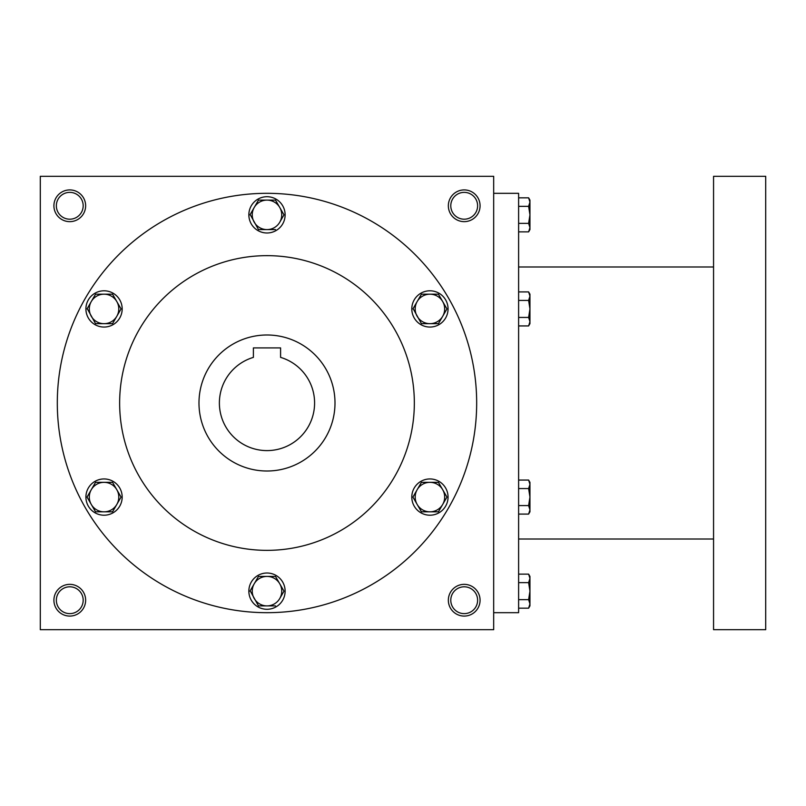 <?xml version="1.0" encoding="UTF-8"?>
<svg xmlns="http://www.w3.org/2000/svg" width="806" height="806" viewBox="0 0 806 806"><rect width="100%" height="100%" fill="white"/><g stroke="black" fill="none" stroke-linecap="round" stroke-linejoin="round"><path stroke-width="1.21" d="M83.179 600.218A13.41 13.41 0 0 0 63.059 588.602A13.41 13.41 0 0 0 63.059 611.835A13.41 13.41 0 0 0 83.179 600.218M85.638 600.218A15.868 15.868 0 0 0 61.84 586.476A15.868 15.868 0 0 0 61.84 613.96A15.868 15.868 0 0 0 85.638 600.218M480.074 205.782A15.868 15.868 0 0 0 456.277 192.04A15.868 15.868 0 0 0 456.277 219.524A15.868 15.868 0 0 0 480.074 205.782M477.615 205.782A13.41 13.41 0 0 0 457.496 194.165A13.41 13.41 0 0 0 457.496 217.398A13.41 13.41 0 0 0 477.615 205.782M85.638 205.782A15.868 15.868 0 0 0 61.84 192.04A15.868 15.868 0 0 0 61.84 219.524A15.868 15.868 0 0 0 85.638 205.782M83.179 205.782A13.41 13.41 0 0 0 63.059 194.165A13.41 13.41 0 0 0 63.059 217.398A13.41 13.41 0 0 0 83.179 205.782M493.675 629.688L40.3 629.688L40.3 176.312L493.675 176.312L493.675 629.688M480.074 600.218A15.868 15.868 0 0 0 456.277 586.476A15.868 15.868 0 0 0 456.277 613.96A15.868 15.868 0 0 0 480.074 600.218M198.981 403A68.006 68.006 0 0 1 300.991 344.102A68.006 68.006 0 0 1 300.991 461.898A68.006 68.006 0 0 1 198.981 403M280.589 347.91L280.589 357.38A47.604 47.604 0 0 1 305.726 430.666A47.604 47.604 0 0 1 228.249 430.666A47.604 47.604 0 0 1 253.386 357.38L253.386 347.91L280.589 347.91M119.641 403A147.347 147.347 0 0 1 340.656 275.39A147.347 147.347 0 0 1 340.666 530.61A147.347 147.347 0 0 1 119.641 403M57.307 403A209.681 209.681 0 0 1 371.828 221.408A209.681 209.681 0 0 1 371.828 584.592A209.681 209.681 0 0 1 57.307 403M477.615 600.218A13.41 13.41 0 0 0 457.496 588.602A13.41 13.41 0 0 0 457.496 611.835A13.41 13.41 0 0 0 477.615 600.218M493.675 193.319L518.611 193.319L518.611 612.681L493.675 612.681M713.562 176.312L713.562 629.688L765.7 629.688L765.7 176.312L713.562 176.312M529.945 200.11L529.945 227.614L528.625 223.353L518.611 223.353M529.945 229.589L529.945 227.614L528.625 231.866L518.611 231.866M529.945 200.12L528.625 197.833L529.945 202.084L528.625 206.346L518.611 206.346M528.625 197.833L518.611 197.833M528.625 223.353L529.945 214.849L528.625 206.346M528.625 317.433L529.945 308.92L528.625 300.416L529.945 296.165L528.625 291.913L529.945 294.19L529.945 321.685L528.625 317.433L518.611 317.433M528.625 325.936L529.945 323.659L529.945 321.685L528.625 325.936L518.611 325.936M528.625 291.913L518.611 291.913M528.625 300.416L518.611 300.416M528.625 505.584L529.945 497.08L528.625 488.567L529.945 484.315L528.625 480.064L529.945 482.341L529.945 509.835L528.625 505.584L518.611 505.584M528.625 514.087L529.945 511.81L529.945 509.835L528.625 514.087L518.611 514.087M528.625 480.064L518.611 480.064M528.625 488.567L518.611 488.567M529.945 576.411L529.945 603.916L528.625 599.654L518.611 599.654M529.945 605.89L529.945 603.916L528.625 608.167L518.611 608.167M529.945 576.421L528.625 574.134L529.945 578.386L528.625 582.647L518.611 582.647M528.625 574.134L518.611 574.134M528.625 599.654L529.945 591.151L528.625 582.647M258.484 200.11L254.222 207.485L258.484 200.11L275.491 200.11L284.004 214.849L279.753 222.214A14.73 14.73 0 0 0 266.988 200.11A14.73 14.73 0 0 0 254.222 222.214A14.73 14.73 0 0 0 279.753 222.214L284.004 214.849M250.162 214.527L258.484 229.589L275.491 229.589M248.853 214.849A18.135 18.135 0 0 0 276.055 230.556A18.135 18.135 0 0 0 276.055 199.142A18.135 18.135 0 0 0 248.853 214.849M249.971 214.849L254.222 207.485M421.427 294.19L417.165 301.555L421.427 294.19L429.93 294.19A14.73 14.73 0 0 0 417.165 316.295A14.73 14.73 0 0 0 442.695 316.295A14.73 14.73 0 0 0 429.93 294.19L438.434 294.19L446.947 308.93M446.947 308.92L438.434 323.659L446.947 308.92M413.105 308.607L421.427 323.659L438.434 323.659M411.795 308.92A18.135 18.135 0 0 0 438.998 324.627A18.135 18.135 0 0 0 438.998 293.223A18.135 18.135 0 0 0 411.795 308.92M412.914 308.93L417.165 301.555M421.427 482.341L417.165 489.705L421.427 482.341L438.434 482.341L446.947 497.08L438.434 511.81L442.695 504.445A14.73 14.73 0 0 0 429.93 482.341A14.73 14.73 0 0 0 417.165 504.445A14.73 14.73 0 0 0 442.695 504.445L446.947 497.07M412.914 497.07L421.427 511.81L438.434 511.81M411.795 497.08A18.135 18.135 0 0 0 438.998 512.777A18.135 18.135 0 0 0 438.998 481.373A18.135 18.135 0 0 0 411.795 497.08M413.105 496.758L417.165 489.705M258.484 576.411L254.222 583.786L258.484 576.411L275.491 576.411L284.004 591.151L279.753 598.515A14.73 14.73 0 0 0 266.988 576.411A14.73 14.73 0 0 0 254.222 598.515A14.73 14.73 0 0 0 279.753 598.515L284.004 591.151M250.162 590.828L258.484 605.89L275.491 605.89M248.853 591.151A18.135 18.135 0 0 0 276.055 606.858A18.135 18.135 0 0 0 276.055 575.444A18.135 18.135 0 0 0 248.853 591.151M249.971 591.151L254.222 583.786M95.541 482.341L91.279 489.705L95.541 482.341L112.548 482.341L121.061 497.08L112.548 511.81L116.81 504.445A14.73 14.73 0 0 0 104.045 482.341A14.73 14.73 0 0 0 91.279 504.445A14.73 14.73 0 0 0 116.81 504.445L121.061 497.07M87.028 497.07L95.541 511.81L112.548 511.81M85.91 497.08A18.135 18.135 0 0 0 113.112 512.777A18.135 18.135 0 0 0 113.112 481.373A18.135 18.135 0 0 0 85.91 497.08M87.219 496.758L91.279 489.705M95.541 294.19L91.279 301.555L95.541 294.19L104.045 294.19A14.73 14.73 0 0 0 91.279 316.295A14.73 14.73 0 0 0 116.81 316.295A14.73 14.73 0 0 0 104.045 294.19L112.548 294.19L121.061 308.93M121.061 308.92L112.548 323.659L121.061 308.92M87.219 308.607L95.541 323.659L112.548 323.659M85.91 308.92A18.135 18.135 0 0 0 113.112 324.627A18.135 18.135 0 0 0 113.112 293.223A18.135 18.135 0 0 0 85.91 308.92M87.028 308.93L91.279 301.555M713.562 266.988L518.611 266.988M713.562 539.013L518.611 539.013M529.945 229.579L528.625 231.866M529.945 605.88L528.625 608.167"/></g></svg>
